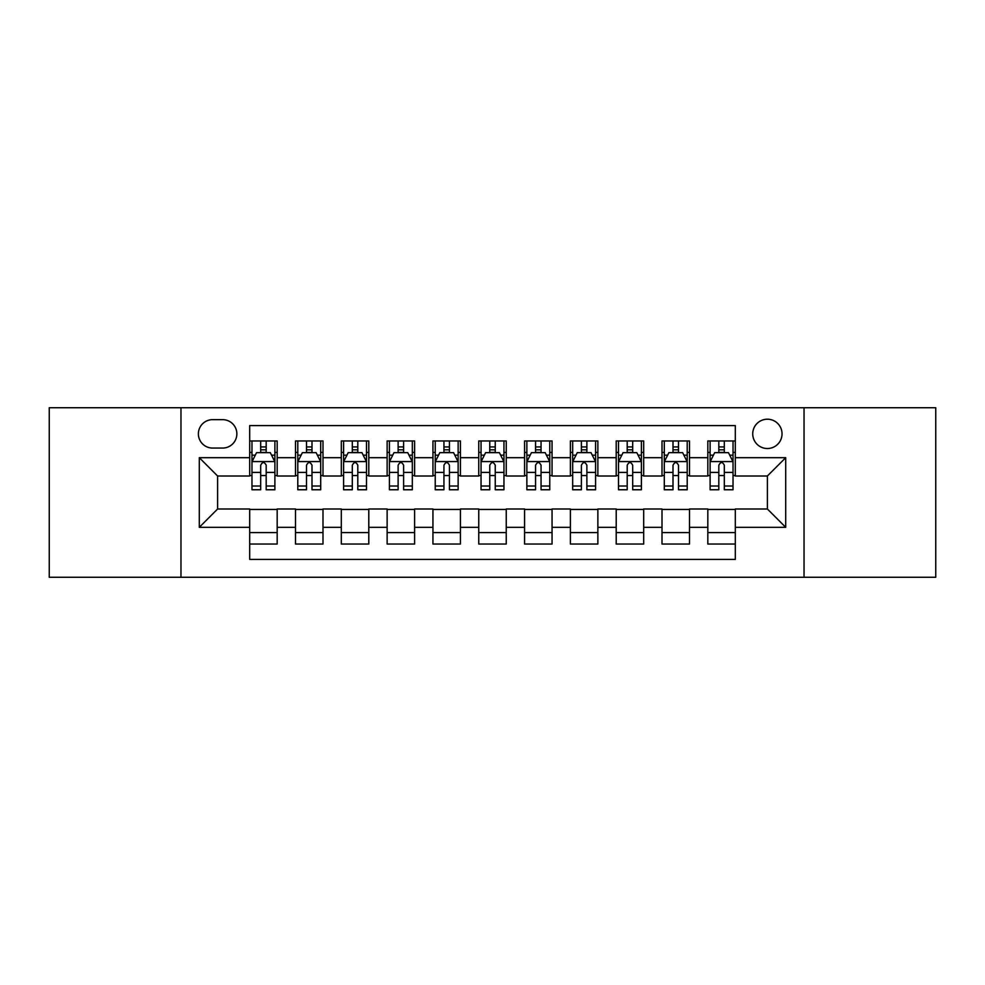 <?xml version="1.0" encoding="UTF-8"?>
<svg xmlns="http://www.w3.org/2000/svg" width="985" height="985" viewBox="0 0 985 985"><rect width="100%" height="100%" fill="white"/><g stroke="black" fill="none" stroke-linecap="round" stroke-linejoin="round"><path stroke-width="1.48" d="M767.389 419.204A14.664 14.664 0 0 0 752.725 433.856A14.664 14.664 0 0 0 767.389 448.52A14.664 14.664 0 0 0 782.041 433.856A14.664 14.664 0 0 0 767.389 419.204M804.031 577.259L935.75 577.259L935.75 407.741L804.031 407.741L804.031 577.259L180.969 577.259L180.969 407.741L49.25 407.741L49.25 577.259L180.969 577.259M735.315 440.96L707.821 440.96L707.821 457.68L689.5 457.68L689.5 476.001L707.821 476.001L707.821 457.68M689.5 457.68L689.5 440.96L662.006 440.96L662.006 457.68L643.685 457.68L643.685 476.001L662.006 476.001L662.006 457.68M643.685 457.68L643.685 440.96L616.204 440.96L616.204 457.68L597.87 457.68L597.87 476.001L616.204 476.001L616.204 457.68M597.87 457.68L597.87 440.96L570.389 440.96L570.389 457.68L552.056 457.68L552.056 476.001L570.389 476.001L570.389 457.68M552.056 457.68L552.056 440.96L524.574 440.96L524.574 457.68L506.241 457.68L506.241 476.001L524.574 476.001L524.574 457.68M506.241 457.68L506.241 440.96L478.759 440.96L478.759 457.68L460.426 457.68L460.426 476.001L478.759 476.001L478.759 457.68M460.426 457.68L460.426 440.96L432.944 440.96L432.944 457.68L414.611 457.68L414.611 476.001L432.944 476.001L432.944 457.68M414.611 457.68L414.611 440.96L387.13 440.96L387.13 457.68L368.796 457.68L368.796 476.001L387.13 476.001L387.13 457.68M368.796 457.68L368.796 440.96L341.315 440.96L341.315 457.68L322.994 457.68L322.994 476.001L341.315 476.001L341.315 457.68M322.994 457.68L322.994 440.96L295.5 440.96L295.5 476.001L277.179 476.001L277.179 440.96L249.685 440.96M249.685 544.04L277.179 544.04L277.179 508.999L295.5 508.999L295.5 544.04L322.994 544.04L322.994 508.999L341.315 508.999L341.315 527.32L322.994 527.32M341.315 527.32L341.315 544.04L368.796 544.04L368.796 508.999L387.13 508.999L387.13 527.32L368.796 527.32M387.13 527.32L387.13 544.04L414.611 544.04L414.611 508.999L432.944 508.999L432.944 527.32L414.611 527.32M432.944 527.32L432.944 544.04L460.426 544.04L460.426 508.999L478.759 508.999L478.759 527.32L460.426 527.32M478.759 527.32L478.759 544.04L506.241 544.04L506.241 508.999L524.574 508.999L524.574 527.32L506.241 527.32M524.574 527.32L524.574 544.04L552.056 544.04L552.056 508.999L570.389 508.999L570.389 527.32L552.056 527.32M570.389 527.32L570.389 544.04L597.87 544.04L597.87 508.999L616.204 508.999L616.204 527.32L597.87 527.32M616.204 527.32L616.204 544.04L643.685 544.04L643.685 508.999L662.006 508.999L662.006 527.32L643.685 527.32M662.006 527.32L662.006 544.04L689.5 544.04L689.5 508.999L707.821 508.999L707.821 527.32L689.5 527.32M212.575 448.064L222.659 448.064A14.196 14.196 0 0 0 236.856 433.856A14.196 14.196 0 0 0 222.659 419.659L212.575 419.659A14.196 14.196 0 0 0 198.379 433.856A14.196 14.196 0 0 0 212.575 448.064M804.031 407.741L180.969 407.741M735.315 457.68L735.315 425.606L249.685 425.606L249.685 476.001L217.611 476.001L217.611 508.999L249.685 508.999L249.685 559.394L735.315 559.394L735.315 508.999L767.389 508.999L767.389 476.001L735.315 476.001L735.315 457.68L785.71 457.68L785.71 527.32L735.315 527.32M249.685 527.32L199.29 527.32L199.29 457.68L249.685 457.68M707.821 527.32L707.821 544.04L735.315 544.04M249.685 452.41L251.975 452.41M260.68 452.41L266.184 452.41M274.889 452.41L277.179 452.41M249.685 475.546L251.975 475.546M260.68 475.546L266.184 475.546M274.889 475.546L277.179 475.546M249.685 509.454L277.179 509.454M249.685 532.589L277.179 532.589M295.5 475.546L297.79 475.546M306.495 475.546L311.999 475.546M320.704 475.546L322.994 475.546M295.5 452.41L297.79 452.41M306.495 452.41L311.999 452.41M320.704 452.41L322.994 452.41M295.5 509.454L322.994 509.454M295.5 532.589L322.994 532.589M341.315 509.454L368.796 509.454M341.315 532.589L368.796 532.589M341.315 452.41L343.605 452.41M352.31 452.41L357.801 452.41M366.506 452.41L368.796 452.41M341.315 475.546L343.605 475.546M352.31 475.546L357.801 475.546M366.506 475.546L368.796 475.546M387.13 509.454L414.611 509.454M387.13 532.589L414.611 532.589M387.13 452.41L389.42 452.41M398.125 452.41L403.616 452.41M412.321 452.41L414.611 452.41M387.13 475.546L389.42 475.546M398.125 475.546L403.616 475.546M412.321 475.546L414.611 475.546M432.944 509.454L460.426 509.454M432.944 532.589L460.426 532.589M432.944 452.41L435.235 452.41M443.94 452.41L449.431 452.41M458.136 452.41L460.426 452.41M432.944 475.546L435.235 475.546M443.94 475.546L449.431 475.546M458.136 475.546L460.426 475.546M478.759 509.454L506.241 509.454M478.759 532.589L506.241 532.589M478.759 452.41L481.049 452.41M489.754 452.41L495.246 452.41M503.951 452.41L506.241 452.41M478.759 475.546L481.049 475.546M489.754 475.546L495.246 475.546M503.951 475.546L506.241 475.546M524.574 509.454L552.056 509.454M524.574 532.589L552.056 532.589M524.574 452.41L526.864 452.41M535.569 452.41L541.06 452.41M549.765 452.41L552.056 452.41M524.574 475.546L526.864 475.546M535.569 475.546L541.06 475.546M549.765 475.546L552.056 475.546M570.389 509.454L597.87 509.454M570.389 532.589L597.87 532.589M570.389 452.41L572.679 452.41M581.384 452.41L586.875 452.41M595.58 452.41L597.87 452.41M570.389 475.546L572.679 475.546M581.384 475.546L586.875 475.546M595.58 475.546L597.87 475.546M616.204 509.454L643.685 509.454M616.204 532.589L643.685 532.589M616.204 452.41L618.494 452.41M627.199 452.41L632.69 452.41M641.395 452.41L643.685 452.41M616.204 475.546L618.494 475.546M627.199 475.546L632.69 475.546M641.395 475.546L643.685 475.546M662.006 509.454L689.5 509.454M662.006 532.589L689.5 532.589M662.006 452.41L664.296 452.41M673.001 452.41L678.505 452.41M687.21 452.41L689.5 452.41M662.006 475.546L664.296 475.546M673.001 475.546L678.505 475.546M687.21 475.546L689.5 475.546M707.821 509.454L735.315 509.454M707.821 532.589L735.315 532.589M707.821 452.41L710.111 452.41M718.816 452.41L724.32 452.41M733.025 452.41L735.315 452.41M707.821 475.546L710.111 475.546M718.816 475.546L724.32 475.546M733.025 475.546L735.315 475.546M217.611 476.001L199.29 457.68M217.611 508.999L199.29 527.32M785.71 457.68L767.389 476.001M785.71 527.32L767.389 508.999M266.184 446.919L260.68 446.919M274.889 486.011L266.184 486.011L266.184 489.754L274.889 489.754L274.889 461.805L270.296 452.644L256.556 452.644L251.975 461.805L251.975 489.754L260.68 489.754L260.68 486.011L251.975 486.011M251.975 461.805L251.975 440.96M274.889 461.805L274.889 440.96M260.68 452.644L260.68 440.96M266.184 440.96L266.184 452.644M266.184 486.011L266.184 465.24C264.349 461.706 262.515 461.706 260.68 465.24L260.68 486.011M311.999 446.919L306.495 446.919M320.704 486.011L311.999 486.011L311.999 489.754L320.704 489.754L320.704 461.805L316.111 452.644L302.37 452.644L297.79 461.805L297.79 489.754L306.495 489.754L306.495 486.011L297.79 486.011M297.79 461.805L297.79 440.96M320.704 461.805L320.704 440.96M306.495 452.644L306.495 440.96M311.999 440.96L311.999 452.644M311.999 486.011L311.999 465.24C310.164 461.706 308.33 461.706 306.495 465.24L306.495 486.011M357.801 446.919L352.31 446.919M366.506 486.011L357.801 486.011L357.801 489.754L366.506 489.754L366.506 461.805L361.926 452.644L348.185 452.644L343.605 461.805L343.605 489.754L352.31 489.754L352.31 486.011L343.605 486.011M343.605 461.805L343.605 440.96M366.506 461.805L366.506 440.96M352.31 452.644L352.31 440.96M357.801 440.96L357.801 452.644M357.801 486.011L357.801 465.24C355.979 461.706 354.144 461.706 352.31 465.24L352.31 486.011M403.616 446.919L398.125 446.919M412.321 486.011L403.616 486.011L403.616 489.754L412.321 489.754L412.321 461.805L407.741 452.644L394 452.644L389.42 461.805L389.42 489.754L398.125 489.754L398.125 486.011L389.42 486.011M389.42 461.805L389.42 440.96M412.321 461.805L412.321 440.96M398.125 452.644L398.125 440.96M403.616 440.96L403.616 452.644M403.616 486.011L403.616 465.24C401.794 461.706 399.959 461.706 398.125 465.24L398.125 486.011M449.431 446.919L443.94 446.919M458.136 486.011L449.431 486.011L449.431 489.754L458.136 489.754L458.136 461.805L453.556 452.644L439.815 452.644L435.235 461.805L435.235 489.754L443.94 489.754L443.94 486.011L435.235 486.011M435.235 461.805L435.235 440.96M458.136 461.805L458.136 440.96M443.94 452.644L443.94 440.96M449.431 440.96L449.431 452.644M449.431 486.011L449.431 465.24C447.609 461.706 445.774 461.706 443.94 465.24L443.94 486.011M495.246 446.919L489.754 446.919M503.951 486.011L495.246 486.011L495.246 489.754L503.951 489.754L503.951 461.805L499.37 452.644L485.63 452.644L481.049 461.805L481.049 489.754L489.754 489.754L489.754 486.011L481.049 486.011M481.049 461.805L481.049 440.96M503.951 461.805L503.951 440.96M489.754 452.644L489.754 440.96M495.246 440.96L495.246 452.644M495.246 486.011L495.246 465.24C493.423 461.706 491.589 461.706 489.754 465.24L489.754 486.011M541.06 446.919L535.569 446.919M549.765 486.011L541.06 486.011L541.06 489.754L549.765 489.754L549.765 461.805L545.185 452.644L531.444 452.644L526.864 461.805L526.864 489.754L535.569 489.754L535.569 486.011L526.864 486.011M526.864 461.805L526.864 440.96M549.765 461.805L549.765 440.96M535.569 452.644L535.569 440.96M541.06 440.96L541.06 452.644M541.06 486.011L541.06 465.24C539.238 461.706 537.404 461.706 535.569 465.24L535.569 486.011M586.875 446.919L581.384 446.919M595.58 486.011L586.875 486.011L586.875 489.754L595.58 489.754L595.58 461.805L591 452.644L577.259 452.644L572.679 461.805L572.679 489.754L581.384 489.754L581.384 486.011L572.679 486.011M572.679 461.805L572.679 440.96M595.58 461.805L595.58 440.96M581.384 452.644L581.384 440.96M586.875 440.96L586.875 452.644M586.875 486.011L586.875 465.24C585.041 461.706 583.218 461.706 581.384 465.24L581.384 486.011M632.69 446.919L627.199 446.919M641.395 486.011L632.69 486.011L632.69 489.754L641.395 489.754L641.395 461.805L636.815 452.644L623.074 452.644L618.494 461.805L618.494 489.754L627.199 489.754L627.199 486.011L618.494 486.011M618.494 461.805L618.494 440.96M641.395 461.805L641.395 440.96M627.199 452.644L627.199 440.96M632.69 440.96L632.69 452.644M632.69 486.011L632.69 465.24C630.856 461.706 629.033 461.706 627.199 465.24L627.199 486.011M678.505 446.919L673.001 446.919M687.21 486.011L678.505 486.011L678.505 489.754L687.21 489.754L687.21 461.805L682.63 452.644L668.889 452.644L664.296 461.805L664.296 489.754L673.001 489.754L673.001 486.011L664.296 486.011M664.296 461.805L664.296 440.96M687.21 461.805L687.21 440.96M673.001 452.644L673.001 440.96M678.505 440.96L678.505 452.644M678.505 486.011L678.505 465.24C676.67 461.706 674.848 461.706 673.001 465.24L673.001 486.011M724.32 446.919L718.816 446.919M733.025 486.011L724.32 486.011L724.32 489.754L733.025 489.754L733.025 461.805L728.444 452.644L714.704 452.644L710.111 461.805L710.111 489.754L718.816 489.754L718.816 486.011L710.111 486.011M710.111 461.805L710.111 440.96M733.025 461.805L733.025 440.96M718.816 452.644L718.816 440.96M724.32 440.96L724.32 452.644M724.32 486.011L724.32 465.24C722.485 461.706 720.651 461.706 718.816 465.24L718.816 486.011M295.5 527.32L277.179 527.32M295.5 457.68L277.179 457.68M274.766 461.571L252.086 461.571M251.975 455.168L255.3 455.168M271.565 455.168L274.889 455.168M260.68 472.418L251.975 472.418M274.889 472.418L266.184 472.418M266.184 449.825L260.68 449.825M320.581 461.571L297.901 461.571M297.79 455.168L301.114 455.168M317.379 455.168L320.704 455.168M306.495 472.418L297.79 472.418M320.704 472.418L311.999 472.418M311.999 449.825L306.495 449.825M366.395 461.571L343.716 461.571M343.605 455.168L346.929 455.168M363.194 455.168L366.506 455.168M352.31 472.418L343.605 472.418M366.506 472.418L357.801 472.418M357.801 449.825L352.31 449.825M412.21 461.571L389.531 461.571M389.42 455.168L392.744 455.168M409.009 455.168L412.321 455.168M398.125 472.418L389.42 472.418M412.321 472.418L403.616 472.418M403.616 449.825L398.125 449.825M458.025 461.571L435.345 461.571M435.235 455.168L438.559 455.168M454.824 455.168L458.136 455.168M443.94 472.418L435.235 472.418M458.136 472.418L449.431 472.418M449.431 449.825L443.94 449.825M503.84 461.571L481.16 461.571M481.049 455.168L484.361 455.168M500.639 455.168L503.951 455.168M489.754 472.418L481.049 472.418M503.951 472.418L495.246 472.418M495.246 449.825L489.754 449.825M549.655 461.571L526.975 461.571M526.864 455.168L530.176 455.168M546.441 455.168L549.765 455.168M535.569 472.418L526.864 472.418M549.765 472.418L541.06 472.418M541.06 449.825L535.569 449.825M595.469 461.571L572.79 461.571M572.679 455.168L575.991 455.168M592.256 455.168L595.58 455.168M581.384 472.418L572.679 472.418M595.58 472.418L586.875 472.418M586.875 449.825L581.384 449.825M641.284 461.571L618.605 461.571M618.494 455.168L621.806 455.168M638.071 455.168L641.395 455.168M627.199 472.418L618.494 472.418M641.395 472.418L632.69 472.418M632.69 449.825L627.199 449.825M687.099 461.571L664.419 461.571M664.296 455.168L667.621 455.168M683.886 455.168L687.21 455.168M673.001 472.418L664.296 472.418M687.21 472.418L678.505 472.418M678.505 449.825L673.001 449.825M732.914 461.571L710.234 461.571M710.111 455.168L713.436 455.168M729.7 455.168L733.025 455.168M718.816 472.418L710.111 472.418M733.025 472.418L724.32 472.418M724.32 449.825L718.816 449.825"/></g></svg>
